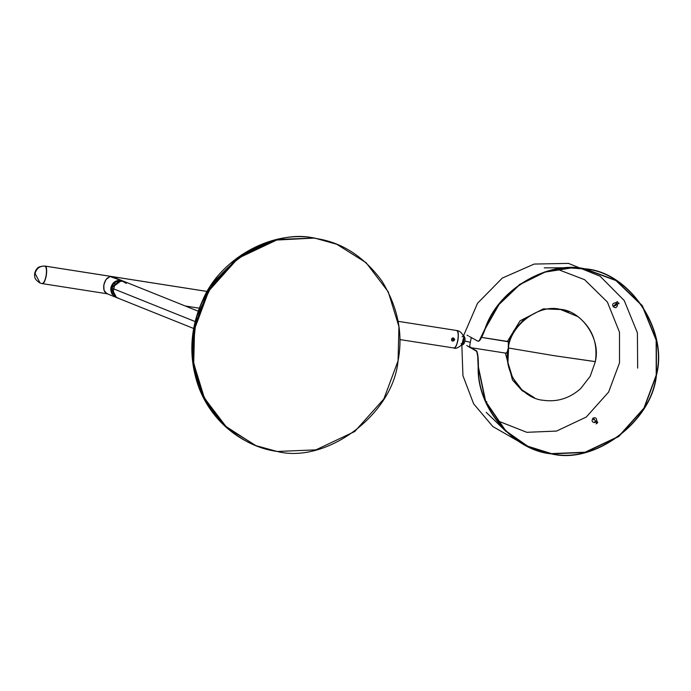 <?xml version="1.0" encoding="UTF-8"?>
<svg xmlns="http://www.w3.org/2000/svg" width="691" height="691" viewBox="0 0 691 691"><rect width="100%" height="100%" fill="white"/><g stroke="black" fill="none" stroke-linecap="round" stroke-linejoin="round"><path stroke-width="1.04" d="M453.693 347.962C455.395 348.048 456.803 345.5 457.917 340.309C458.694 334.988 458.332 331.732 456.829 330.531C460.336 331.43 457.027 349.819 453.693 347.962M453.84 348.005L453.892 348.014C453.944 346.839 454.117 351.382 462.702 344.083L463.799 340.905L463.825 336.906C461.087 330.419 456.63 330.574 457.641 330.695L456.829 330.531M463.825 336.906L461.787 344.757L461.07 343.652M462.132 336.828L463.151 335.99M453.892 340.266L454.065 339.454L451.551 339.065L454.134 339.022M454.773 339.739L454.065 339.454L454.773 339.739M35.077 273.506C36.554 268.333 39.853 265.862 44.975 266.095L44.777 266.044C36.468 266.484 37.495 268.799 35.863 270.129L34.662 273.256L34.567 275.605C35.276 277.013 33.341 278.568 40.095 283.051L35.077 273.506L40.095 283.051L42.03 283.578C43.723 283.647 45.131 281.09 46.245 275.908C47.023 270.578 46.66 267.322 45.157 266.121L44.958 266.07C39.853 265.862 36.554 268.333 35.077 273.506M207.265 291.464L44.958 266.07C46.478 267.296 46.841 270.552 46.064 275.873C46.841 270.552 46.478 267.296 44.975 266.095L111.018 276.426L110.05 276.512L120.752 280.33C115.63 280.105 112.331 282.576 110.854 287.75L115.889 297.294L110.854 287.75L120.752 280.33L111.018 276.426L207.257 291.481L45.157 266.121C48.664 267.02 45.356 285.409 42.021 283.56L41.84 283.526C43.542 283.612 44.95 281.064 46.064 275.873C44.95 281.064 43.542 283.612 41.84 283.526L40.095 283.051M453.598 347.944C456.941 349.801 460.249 331.412 456.734 330.514C458.237 331.715 458.599 334.971 457.822 340.3C456.708 345.483 455.3 348.039 453.598 347.944L399.839 339.557M456.734 330.514L398.111 321.324M111.018 276.426L113.704 277.298L111.018 276.426M452.13 340.896L454.445 339.773L454.186 338.599L452.622 338.003L451.698 338.728L451.707 340.464L453.244 341.043L454.22 340.343L452.795 341.086L451.568 340.205L451.879 338.478L453.624 338.106L454.445 339.773L452.942 340.922L451.81 340.749M104.937 281.315L107.001 278.318L110.05 276.512L106.008 279.51L103.78 284.908L104.047 290.41L106.958 293.701L104.6 291.662L103.641 288.544M452.104 340.862L452.648 341.069M107.882 293.856L106.958 293.701M103.564 287.231L104.401 282.584M107.476 293.822L42.125 283.595M453.892 338.478L454.151 339.652L453.693 338.245M452.907 337.847L453.46 338.063M453.754 338.184L453.201 337.968M116.2 297.415L112.089 294.107C109.774 289.425 110.629 285.331 114.637 281.833L122.808 280.943M118.265 298.028C113.341 296.689 111.087 293.347 111.51 288.009L121.4 280.598L123.136 281.073L115.224 282.066C111.216 285.573 110.37 289.659 112.676 294.34M126.341 283.422L121.4 280.598C116.278 280.365 112.979 282.835 111.51 288.009L195.121 321.557L111.51 288.009L116.494 297.536L112.676 294.34L115.224 282.066L114.637 281.833C110.629 285.331 109.774 289.425 112.089 294.107L116.494 297.536M255.16 445.332L223.608 424.939L201.686 393.956L192.176 356.444L196.339 317.359L213.614 281.876L241.72 254.703L276.936 239.423L314.604 238.067L336.724 244.251L366.109 262.692L388.221 291.766L398.932 326.61L398.059 360.866L383.859 398.957L354.708 431.53L315.951 449.85L277.151 451.473C326.636 464.11 393.127 414.28 398.059 360.866C403.302 333.727 397.886 307.063 381.812 280.874C363.63 256.266 341.518 242.118 315.485 238.421C266.009 225.784 199.518 275.614 194.586 329.028C189.343 356.159 194.758 382.823 210.824 409.02C229.015 433.628 251.118 447.777 277.151 451.473L255.92 445.635L226.536 427.202L204.415 398.128L193.705 363.285L194.586 329.028L208.777 290.937L237.937 258.365L276.694 240.036L314.604 238.067L335.835 243.897L314.604 238.067L275.804 239.682L237.048 258.011L207.896 290.583L193.696 328.674L192.824 362.93L203.534 397.774L225.646 426.848L255.92 445.635M336.724 244.251L335.973 243.958M314.517 238.05L314.56 238.05C268.635 229.36 218.892 261.561 202.99 299.557C190.483 326.8 188.496 354.328 197.047 382.14C204.717 407.362 224.558 432.834 255.039 445.289M314.604 238.067L335.835 243.897M467.038 335.17L468.256 335.843L467.038 335.17M477.947 341.207L469.31 336.431L477.947 341.207L479.252 340.698L485.056 328.614L498.842 304.368L519.667 284.424L544.992 271.857L571.112 267.754L584.724 268.782L616.087 280.365L642.336 305.655L656.372 340.11L656.45 375.144L644.116 408.234L618.79 436.531L585.122 452.45L551.418 453.857L527.639 446.429L505.596 431.037L485.428 401.445L478.163 366.964L477.697 356.124L476.721 351.365L466.727 345.535L476.963 351.391L477.939 356.141L478.405 366.956L485.652 401.341L505.769 430.856L527.751 446.213L551.47 453.616L585.087 452.216L618.67 436.341L643.926 408.122L656.225 375.109L656.156 340.171L642.155 305.811L615.966 280.581L584.69 269.024L571.112 267.996L545.061 272.099L519.805 284.623L499.032 304.515L485.281 328.709L480.72 338.996L479.485 340.749L478.181 341.259C479.813 341.276 482.18 337.096 485.281 328.709C497.978 290.108 547.091 260.619 584.69 269.024C629.043 271.718 668.387 330.065 656.225 375.109C651.95 421.398 594.346 464.568 551.47 453.616C512.998 450.117 476.894 407.301 478.405 366.956C478.422 357.955 477.775 352.574 476.462 350.821L469.586 347.012L476.22 350.795C477.533 352.548 478.181 357.938 478.163 366.964L478.163 366.964C476.85 409.305 514.579 450.739 551.418 453.857C594.407 464.836 652.166 421.545 656.45 375.144C668.638 329.978 629.19 271.485 584.724 268.782C548.801 260.507 498.643 288.199 485.056 328.614L485.056 328.614C481.947 337.027 479.571 341.224 477.947 341.207L478.241 341.285M557.214 269.179L584.603 279.691L607.389 302.053L619.499 332.241L619.507 362.87L608.624 392.065L586.279 417.027L556.575 431.072L526.836 432.316L496.535 420.396L526.836 432.316L556.575 431.072L586.279 417.027L608.624 392.065L619.507 362.87L619.499 332.241L607.389 302.053L584.603 279.691L557.214 269.179M597.603 422.21L596.083 423.903L597.724 422.486M619.032 303.729L617.08 301.837L618.894 303.366M553.992 355.666L595.348 361.652C598.017 342.952 592.204 327.949 577.918 316.633L560.004 309.274C538.859 303.876 510.45 325.167 508.343 347.988L553.992 355.666L508.343 347.988C510.45 325.167 538.859 303.876 560.004 309.274C581.874 310.605 601.274 339.376 595.279 361.592L553.992 355.666M543.618 400.305C521.748 398.983 502.348 370.203 508.343 347.988C502.348 370.203 521.748 398.983 543.618 400.305L544.301 400.409C557.784 402.058 569.911 398.12 580.673 388.592L590.218 376.258L595.348 361.652M560.004 309.266L559.969 309.266C538.833 303.867 510.416 325.159 508.308 347.979L508.308 347.979C510.416 325.159 538.833 303.867 559.969 309.266L569.056 311.762M507.807 341.527L508.533 342.226L508.723 344.153L507.937 362.62L512.515 377.511L521.973 389.931L534.532 397.809L521.964 389.923L512.515 377.502L507.937 362.611L508.308 347.979L507.237 351.918L506.002 353.161L507.237 351.918L508.308 347.979L508.334 341.777L481.567 337.389L508.092 341.535M469.664 347.478L470.657 347.089L469.595 346.925L470.657 347.089L469.664 347.478M506.002 353.161L506.598 352.963M470.312 342.287L469.578 347.115L470.312 342.287L465.017 341.095L463.981 343.703L462.391 344.844L463.782 343.98L465.017 341.095L470.312 342.287L471.297 337.528M463.963 336.128L463.54 336.284L464.205 336.318L464.974 338.175L465.017 341.095L464.888 337.813L463.739 336.12M561.515 268.039L555.409 267.849M462.391 344.844L463.005 344.723M617.573 304.886L617.141 304.1L615.88 305.387L613.098 306.467L615.88 305.387L617.141 304.1L615.819 302.96M613.098 306.467L616.251 303.746C615.526 302.347 615.819 302.459 617.141 304.1L617.607 305.042C616.631 307.961 615.12 308.436 613.098 306.467C611.984 304.385 612.908 303.142 615.888 302.736M618.661 302.96L617.141 304.1M594.994 422.434L595.944 421.873L595.184 420.422C592.982 417.684 592.489 417.485 593.707 419.826C592.489 417.485 592.982 417.684 595.184 420.422L595.944 421.873L596.67 420.819M596.989 423.41L595.944 421.873C594.148 422.883 593.854 422.762 595.063 421.519M596.549 421.329L595.944 421.873M486.628 401.557L486.144 402.507L486.628 401.557L486.81 403.993M199.293 308.186L185.231 305.983M115.881 297.285L106.708 293.606M113.315 277.134L122.488 280.814M123.136 281.073L198.196 311.192M193.635 328.484L116.529 297.545M486.239 412.354L505.596 431.037M544.214 267.866L571.112 267.754M615.836 302.727L617.331 301.596M508.576 342.399L513.819 330.687L524.339 318.94L537.848 311.684M507.419 341.414L520.107 320.779L543.402 308.86L562.457 309.585L568.995 311.736M507.989 341.509L481.575 337.372M534.342 397.731L522.068 390.64L512.48 379.972L505.397 353.084M470.761 347.659L506.097 353.187M461.847 345.198L462.935 375.679L473.646 403.838L492.847 426.546L518.431 441.238M637.663 368.104L637.396 332.794L624.241 300.55L600.064 276.184L568.46 263.392L534.178 264.066L502.305 278.067L477.541 303.263L463.48 335.895M594.45 422.59C591.945 422.175 591.453 420.698 592.964 418.15C595.547 417.165 596.799 418.133 596.73 421.052M597.698 422.296L596.774 420.931"/></g></svg>
